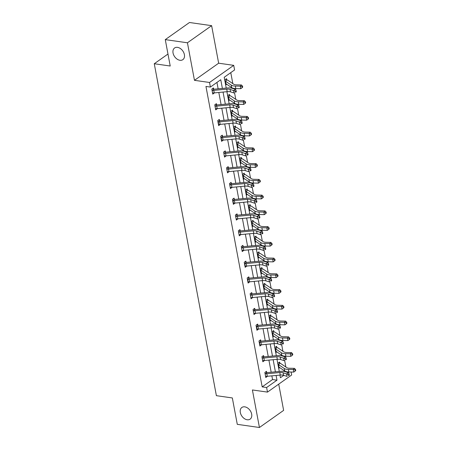 <?xml version="1.0" encoding="UTF-8"?>
<svg xmlns="http://www.w3.org/2000/svg" width="450" height="450" viewBox="0 0 450 450"><rect width="100%" height="100%" fill="white"/><g stroke="black" fill="none" stroke-linecap="round" stroke-linejoin="round"><path stroke-width="0.67" d="M244.783 406.845A7.149 4.984 54.7 0 1 251.078 412.223A7.149 4.984 54.7 0 1 250.127 419.141A7.149 4.984 54.7 0 1 247.202 419.766A7.149 4.984 54.7 0 1 240.907 414.388A7.149 4.984 54.7 0 1 241.864 407.469A7.149 4.984 54.7 0 1 244.783 406.845M177.508 47.357A7.149 4.984 54.7 0 1 183.803 52.734A7.149 4.984 54.7 0 1 182.852 59.659A7.149 4.984 54.7 0 1 179.927 60.277A7.149 4.984 54.7 0 1 173.632 54.9A7.149 4.984 54.7 0 1 174.589 47.981A7.149 4.984 54.7 0 1 177.508 47.357M291.111 372.015L291.668 374.979L267.474 392.108L252.405 389.959L259.431 427.5L237.279 424.339L232.335 397.946L216.388 395.674L154.266 63.737L170.218 66.015L165.279 39.623L189.472 22.5L211.629 25.661L187.436 42.784L194.462 80.325L209.526 82.474L233.724 65.351L234.579 69.941L224.218 77.276L226.232 88.059M165.279 39.623L187.436 42.784M259.431 427.5L283.629 410.377L278.719 384.148M194.462 80.325L218.655 63.203L211.629 25.661M218.655 63.203L233.724 65.351M285.863 367.014L284.625 360.405M283.894 356.473L283.804 356.017M282.915 351.27L281.678 344.661M280.946 340.734L280.862 340.273M279.973 335.526L278.736 328.916M277.999 324.99L277.914 324.529M277.026 319.787L275.788 313.172M275.051 309.246L274.967 308.784M274.078 304.043L272.841 297.428M272.104 293.501L272.019 293.04M271.131 288.298L269.893 281.683M269.162 277.757L269.072 277.301M268.183 272.554L266.946 265.944M266.214 262.012L266.124 261.557M265.241 256.809L264.004 250.2M263.267 246.268L263.183 245.812M262.294 241.065L261.056 234.456M260.319 230.524L260.235 230.068M259.346 225.321L258.109 218.711M257.372 214.779L257.287 214.324M256.399 209.576L255.161 202.967M254.424 199.035L254.34 198.579M253.451 193.832L252.214 187.222M251.482 183.291L251.393 182.835M250.509 178.088L249.272 171.478M248.535 167.546L248.451 167.091M247.562 162.343L246.324 155.734M245.588 151.802L245.503 151.346M244.614 146.599L243.377 139.989M242.64 136.063L242.556 135.602M241.667 130.86L240.429 124.245M239.692 120.319L239.608 119.858M238.719 115.116L237.482 108.501M236.751 104.574L236.661 104.113M235.778 99.371L234.54 92.756M233.803 88.83L233.719 88.369M232.83 83.627L230.771 72.641M167.974 54.034L154.266 63.737M263.756 356.709L263.543 355.573L261.911 356.732L262.851 361.777L264.471 360.529M257.861 325.221L257.653 324.084L256.016 325.243L256.961 330.289L258.576 329.04M251.972 293.732L251.758 292.601L250.121 293.754L251.066 298.8L252.686 297.551M246.077 262.243L245.863 261.113L244.232 262.266L245.177 267.311L246.791 266.062M240.182 230.754L239.974 229.624L238.337 230.782L239.282 235.828L240.896 234.574M234.292 199.271L234.079 198.135L232.442 199.294L233.387 204.339L235.007 203.085M228.398 167.782L228.184 166.646L226.553 167.805L227.498 172.851L229.112 171.596M222.508 136.294L222.294 135.157L220.657 136.316L221.602 141.362L223.222 140.113M216.613 104.805L216.399 103.669L214.768 104.828L215.713 109.873L217.328 108.624M222.379 88.425L220.753 79.729L210.386 87.069L205.954 86.434L262.181 386.882L272.548 379.547L271.856 375.851M271.176 372.218L268.909 360.107M268.228 356.473L265.961 344.363M265.281 340.729L263.014 328.618M262.333 324.984L260.072 312.874M259.391 309.24L257.124 297.129M256.444 293.496L254.177 281.385M253.496 277.751L251.229 265.641M250.549 262.007L248.282 249.902M247.601 246.263L245.34 234.157M244.659 230.518L242.393 218.413M241.712 214.774L239.445 202.669M238.764 199.035L236.498 186.924M235.817 183.291L233.55 171.18M232.869 167.546L230.608 155.436M229.928 151.802L227.661 139.691M226.98 136.058L224.713 123.947M224.032 120.313L221.766 108.203M221.085 104.569L218.818 92.458M218.138 88.824L216.945 82.429M213.666 89.061L213.452 87.93L211.821 89.083L212.766 94.129L214.38 92.88M219.561 120.549L219.347 119.413L217.71 120.572L218.655 125.617L220.275 124.369M225.45 152.038L225.242 150.902L223.605 152.061L224.55 157.106L226.164 155.857M231.345 183.527L231.131 182.391L229.5 183.549L230.445 188.595L232.059 187.341M237.24 215.01L237.026 213.879L235.389 215.038L236.334 220.084L237.954 218.829M243.129 246.499L242.921 245.368L241.284 246.521L242.229 251.572L243.844 250.318M249.024 277.988L248.811 276.857L247.174 278.01L248.119 283.056L249.739 281.807M253.901 308.914L254.936 309.488L254.706 308.34L253.069 309.499L254.014 314.544L255.628 313.296M260.809 340.965L260.595 339.829L258.964 340.988L259.909 346.033L261.523 344.784M265.686 371.886L266.721 372.465L266.49 371.317L264.853 372.476L265.798 377.522L267.418 376.267M210.386 87.069L209.526 82.474M267.474 392.108L266.614 387.512L276.975 380.177L276.092 375.452M262.181 386.882L266.614 387.512M275.411 371.818L273.144 359.707M272.464 356.074L270.202 343.963M269.522 340.329L267.255 328.219M266.574 324.585L264.308 312.474M263.627 308.841L261.36 296.73M260.679 293.096L258.412 280.986M257.732 277.352L255.471 265.241M254.79 261.608L252.523 249.497M251.843 245.863L249.576 233.752M248.895 230.119L246.628 218.014M245.947 214.374L243.681 202.269M243 198.63L240.739 186.525M240.058 182.886L237.791 170.781M237.111 167.147L234.844 155.036M234.163 151.403L231.896 139.292M231.216 135.658L228.949 123.547M228.268 119.914L226.007 107.803M225.326 104.169L223.059 92.059M279.951 375.086L280.446 377.724L283.798 375.351M287.798 372.521L288.585 371.964M226.912 91.693L229.179 103.804M229.86 107.438L232.127 119.548M232.808 123.182L235.074 135.293M235.755 138.926L238.022 151.037M238.703 154.671L240.964 166.781M241.644 170.415L243.911 182.526M244.592 186.159L246.859 198.27M247.539 201.904L249.806 214.014M250.487 217.648L252.754 229.753M253.434 233.393L255.696 245.498M256.376 249.137L258.643 261.242M259.324 264.881L261.591 276.986M262.271 280.62L264.538 292.731M265.219 296.364L267.486 308.475M268.166 312.109L270.428 324.219M271.108 327.853L273.375 339.964M274.056 343.598L276.322 355.708M277.003 359.342L279.27 371.452M284.012 371.43L284.67 370.969M279.765 367.639L278.876 368.263L277.931 363.218L279.568 362.064L280.074 363.369A3.909 1.541 169.4 0 1 280.997 363.718L286.74 367.611A5.586 2.205 -10.6 0 0 289.491 368.252L294.424 368.348L295.543 369.495L295.104 369.973L295.296 370.98L295.734 370.502L295.543 369.495M276.817 351.894L275.929 352.524L274.989 347.473L276.621 346.32L276.834 347.451M273.87 336.15L272.987 336.78L272.042 331.729L273.673 330.576L273.887 331.706M270.923 320.406L270.039 321.036L269.094 315.99L270.731 314.831L270.939 315.962M267.975 304.661L267.092 305.291L266.147 300.246L267.784 299.087L267.992 300.218M265.033 288.917L264.144 289.547L263.199 284.501L264.836 283.343L265.05 284.479M262.086 273.173L261.197 273.803L260.257 268.757L261.889 267.598L262.102 268.734M259.138 257.434L258.255 258.058L257.31 253.013L258.941 251.854L259.155 252.99M256.191 241.689L255.308 242.314L254.362 237.268L255.999 236.109L256.207 237.246M253.243 225.945L252.36 226.569L251.415 221.524L253.052 220.365L253.26 221.501M250.301 210.201L249.412 210.825L248.468 205.779L250.104 204.621L250.318 205.757M247.354 194.456L246.465 195.081L245.52 190.035L247.157 188.882L247.371 190.013M244.406 178.712L243.523 179.336L242.578 174.291L244.209 173.138L244.423 174.268M241.459 162.968L240.576 163.592L239.631 158.546L241.268 157.393L241.476 158.524M238.511 147.223L237.628 147.853L236.683 142.802L238.32 141.649L238.528 142.779M235.569 131.479L234.681 132.109L233.736 127.063L235.373 125.904L235.586 127.035M232.622 115.734L231.733 116.364L230.788 111.319L232.425 110.16L232.931 111.465A3.909 1.541 169.4 0 1 233.859 111.814L239.597 115.706A5.586 2.205 -10.6 0 0 242.347 116.347L247.281 116.449L248.406 117.591L247.961 118.069L248.153 119.076L248.591 118.597L248.406 117.591M229.674 99.99L228.791 100.62L227.846 95.574L229.477 94.416L229.691 95.552M226.727 84.246L225.844 84.876L224.899 79.83L226.53 78.671L226.744 79.808M272.548 379.547L276.975 380.177M213.975 92.914L214.397 92.976M216.922 108.658L217.344 108.72M219.87 124.403L220.292 124.459M222.817 140.147L223.239 140.203M225.759 155.891L226.187 155.947M228.707 171.636L229.129 171.692M231.654 187.374L232.076 187.436M234.602 203.119L235.024 203.181M237.549 218.863L237.971 218.925M240.491 234.607L240.919 234.669M243.439 250.352L243.861 250.414M246.386 266.096L246.808 266.158M249.334 281.841L249.756 281.903M252.281 297.585L252.703 297.647M255.229 313.329L255.651 313.391M258.171 329.074L258.593 329.13M261.118 344.818L261.54 344.874M264.066 360.562L264.488 360.619M267.013 376.307L267.435 376.363M212.552 92.998L212.816 92.903A3.909 1.541 -10.6 0 0 214.245 92.891L227.216 91.665A5.586 2.205 169.4 0 1 230.552 91.896L234.062 92.998L233.589 90.478L235.676 89.421L232.166 88.312A8.381 3.308 -10.6 0 0 227.166 87.975L214.194 89.196A1.119 0.439 169.4 0 1 213.998 89.207L212.344 90.383A3.909 1.541 -10.6 0 0 213.773 90.371L226.744 89.145A5.586 2.205 169.4 0 1 230.079 89.37L235.294 91.209L235.479 92.216L236.317 91.794L236.126 90.788L235.294 91.209M212.344 90.383L212.034 90.219M212.648 88.498L213.998 89.207M236.317 91.794L235.479 92.216M236.126 90.788L235.676 89.421M225.726 79.239L227.036 79.976A3.909 1.541 169.4 0 1 227.964 80.325L233.702 84.218A5.586 2.205 -10.6 0 0 236.453 84.859L241.386 84.96L242.511 86.102L242.072 86.58L242.257 87.593L242.702 87.109L242.511 86.102M242.257 87.593L240.756 88.678L240.283 86.158L235.35 86.057A8.381 3.308 169.4 0 1 231.227 85.095L225.489 81.203A1.119 0.439 -10.6 0 0 225.382 81.152L225.112 80.961M225.63 83.739L225.855 83.672A1.119 0.439 -10.6 0 1 225.962 83.728L225.489 81.203M240.756 88.678L235.822 88.582A8.381 3.308 169.4 0 1 231.699 87.621L225.962 83.728M227.036 79.976L225.382 81.152M242.072 86.58L240.283 86.158L241.386 84.96M215.499 108.742L215.758 108.647A3.909 1.541 -10.6 0 0 217.192 108.636L230.164 107.409A5.586 2.205 169.4 0 1 233.494 107.64L237.009 108.742L236.537 106.222L238.624 105.165L235.108 104.057A8.381 3.308 -10.6 0 0 230.113 103.714L217.142 104.94A1.119 0.439 169.4 0 1 216.945 104.951L215.286 106.121A3.909 1.541 -10.6 0 0 216.72 106.11L229.691 104.889A5.586 2.205 169.4 0 1 233.021 105.114L238.241 106.954L238.427 107.961L239.265 107.539L239.074 106.532L238.241 106.954M215.286 106.121L214.976 105.964L215.516 108.737M215.595 104.242L216.945 104.951M239.265 107.539L238.427 107.961M239.074 106.532L238.624 105.165M218.233 121.866L218.706 124.391A3.909 1.541 -10.6 0 0 220.14 124.38L233.111 123.154A5.586 2.205 169.4 0 1 236.441 123.384L239.957 124.487L239.484 121.967L241.571 120.904L238.056 119.801A8.381 3.308 -10.6 0 0 233.055 119.458L220.089 120.684A1.119 0.439 169.4 0 1 219.893 120.696L218.233 121.866A3.909 1.541 -10.6 0 0 219.667 121.854L232.639 120.634A5.586 2.205 169.4 0 1 235.969 120.859L241.183 122.698L241.374 123.705L242.207 123.283L242.021 122.276L241.183 122.698M218.542 119.987L219.893 120.696M242.207 123.283L241.374 123.705M242.021 122.276L241.571 120.904M228.673 94.984L229.984 95.721A3.909 1.541 169.4 0 1 230.912 96.069L236.649 99.962A5.586 2.205 -10.6 0 0 239.4 100.603L244.333 100.704L245.458 101.846L245.014 102.324L245.205 103.337L245.644 102.853L245.458 101.846M245.205 103.337L243.703 104.422L243.231 101.903L238.297 101.801A8.381 3.308 169.4 0 1 234.174 100.839L228.437 96.947A1.119 0.439 -10.6 0 0 228.33 96.896L228.054 96.705M228.578 99.484L228.803 99.416A1.119 0.439 -10.6 0 1 228.909 99.472L228.437 96.947M243.703 104.422L238.77 104.327A8.381 3.308 169.4 0 1 234.647 103.365L228.909 99.472M229.984 95.721L228.33 96.896M245.014 102.324L243.231 101.903L244.333 100.704M231.621 110.728L232.656 111.302M248.153 119.076L246.651 120.167L246.178 117.647L241.245 117.546A8.381 3.308 169.4 0 1 237.122 116.584L231.379 112.691A1.119 0.439 -10.6 0 0 231.278 112.641L231.002 112.449M231.525 115.228L231.75 115.161A1.119 0.439 -10.6 0 1 231.851 115.217L231.379 112.691M246.651 120.167L241.718 120.066A8.381 3.308 169.4 0 1 237.594 119.109L231.851 115.217M232.931 111.465L231.278 112.641M247.961 118.069L246.178 117.647L247.281 116.449M221.181 137.61L221.653 140.136A3.909 1.541 -10.6 0 0 223.088 140.124L236.059 138.898A5.586 2.205 169.4 0 1 239.389 139.129L242.904 140.231L242.432 137.706L244.519 136.648L241.003 135.546A8.381 3.308 -10.6 0 0 236.002 135.203L223.031 136.429A1.119 0.439 169.4 0 1 222.834 136.44L221.181 137.61A3.909 1.541 -10.6 0 0 222.615 137.599L235.586 136.378A5.586 2.205 169.4 0 1 238.916 136.603L244.131 138.442L244.322 139.449L245.154 139.028L244.969 138.021L244.131 138.442M221.49 135.731L222.834 136.44M245.154 139.028L244.322 139.449M244.969 138.021L244.519 136.648M234.568 126.472L235.879 127.209A3.909 1.541 169.4 0 1 236.801 127.558L242.544 131.451A5.586 2.205 -10.6 0 0 245.289 132.092L250.228 132.193L251.347 133.335L250.909 133.813L251.1 134.82L251.539 134.342L251.347 133.335M251.1 134.82L249.598 135.911L249.126 133.391L244.192 133.29A8.381 3.308 169.4 0 1 240.069 132.328L234.326 128.436A1.119 0.439 -10.6 0 0 234.225 128.379L233.949 128.194M233.966 128.205L234.697 130.905A1.119 0.439 -10.6 0 1 234.799 130.961L234.326 128.436M249.598 135.911L244.665 135.81A8.381 3.308 169.4 0 1 240.536 134.854L234.799 130.961M235.879 127.209L234.225 128.379M250.909 133.813L249.126 133.391L250.228 132.193M224.336 155.97L224.601 155.88A3.909 1.541 -10.6 0 0 226.029 155.869L239.001 154.643A5.586 2.205 169.4 0 1 242.336 154.868L245.846 155.976L245.374 153.45L247.461 152.393L243.951 151.29A8.381 3.308 -10.6 0 0 238.95 150.947L225.979 152.173A1.119 0.439 169.4 0 1 225.782 152.184L224.128 153.354A3.909 1.541 -10.6 0 0 225.562 153.343L238.528 152.123A5.586 2.205 169.4 0 1 241.864 152.347L247.078 154.187L247.269 155.194L248.102 154.772L247.911 153.765L247.078 154.187M224.128 153.354L223.819 153.191M224.438 151.47L225.782 152.184M248.102 154.772L247.269 155.194M247.911 153.765L247.461 152.393M237.516 142.217L238.826 142.954A3.909 1.541 169.4 0 1 239.749 143.303L245.492 147.195A5.586 2.205 -10.6 0 0 248.237 147.836L253.17 147.932L254.295 149.079L253.856 149.558L254.042 150.564L254.486 150.086L254.295 149.079M254.042 150.564L252.546 151.656L252.073 149.13L247.134 149.034A8.381 3.308 169.4 0 1 243.011 148.072L237.274 144.18A1.119 0.439 -10.6 0 0 237.167 144.124L236.897 143.938M237.414 146.717L237.639 146.649A1.119 0.439 -10.6 0 1 237.746 146.706L237.274 144.18M252.546 151.656L247.607 151.554A8.381 3.308 169.4 0 1 243.484 150.598L237.746 146.706M238.826 142.954L237.167 144.124M253.856 149.558L252.073 149.13L253.17 147.932M227.284 171.714L227.548 171.624A3.909 1.541 -10.6 0 0 228.977 171.613L241.948 170.387A5.586 2.205 169.4 0 1 245.284 170.612L248.794 171.72L248.321 169.194L250.408 168.137L246.898 167.034A8.381 3.308 -10.6 0 0 241.898 166.691L228.926 167.917A1.119 0.439 169.4 0 1 228.729 167.929L227.076 169.099A3.909 1.541 -10.6 0 0 228.504 169.088L241.476 167.861A5.586 2.205 169.4 0 1 244.811 168.092L250.026 169.931L250.211 170.938L251.049 170.516L250.858 169.504L250.026 169.931M227.076 169.099L226.766 168.936L227.301 171.709M227.379 167.214L228.729 167.929M251.049 170.516L250.211 170.938M250.858 169.504L250.408 168.137M240.458 157.961L241.768 158.698A3.909 1.541 169.4 0 1 242.696 159.047L248.434 162.939A5.586 2.205 -10.6 0 0 251.184 163.581L256.118 163.676L257.243 164.824L256.804 165.302L256.989 166.309L257.434 165.831L257.243 164.824M240.362 162.461L240.114 159.868A1.119 0.439 -10.6 0 1 240.221 159.924L245.959 163.817A8.381 3.308 169.4 0 0 250.082 164.779L255.015 164.874L256.118 163.676M256.989 166.309L255.487 167.4L250.554 167.299A8.381 3.308 169.4 0 1 246.431 166.343L240.694 162.444A1.119 0.439 -10.6 0 0 240.587 162.394L240.379 162.456M255.487 167.4L255.015 164.874L256.804 165.302M241.768 158.698L240.114 159.868M230.231 187.459L230.49 187.369A3.909 1.541 -10.6 0 0 231.924 187.357L244.896 186.131A5.586 2.205 169.4 0 1 248.226 186.356L251.741 187.464L251.269 184.939L253.356 183.881L249.84 182.779A8.381 3.308 -10.6 0 0 244.845 182.436L231.874 183.662A1.119 0.439 169.4 0 1 231.677 183.673L230.023 184.843A3.909 1.541 -10.6 0 0 231.452 184.832L244.423 183.606A5.586 2.205 169.4 0 1 247.753 183.836L252.973 185.676L253.159 186.683L253.997 186.261L253.806 185.248L252.973 185.676M230.023 184.843L229.708 184.68M230.327 182.959L231.677 183.673M253.997 186.261L253.159 186.683M253.806 185.248L253.356 183.881M243.405 173.706L244.716 174.442A3.909 1.541 169.4 0 1 245.644 174.791L251.381 178.684A5.586 2.205 -10.6 0 0 254.132 179.325L259.065 179.421L260.19 180.568L259.746 181.046L259.937 182.053L260.376 181.575L260.19 180.568M259.937 182.053L258.435 183.144L257.963 180.619L253.029 180.523A8.381 3.308 169.4 0 1 248.906 179.561L243.169 175.669A1.119 0.439 -10.6 0 0 243.062 175.612L242.786 175.427M243.309 178.206L243.534 178.138A1.119 0.439 -10.6 0 1 243.641 178.189L243.169 175.669M258.435 183.144L253.502 183.043A8.381 3.308 169.4 0 1 249.379 182.081L243.641 178.189M244.716 174.442L243.062 175.612M259.746 181.046L257.963 180.619L259.065 179.421M232.965 200.588L233.438 203.113A3.909 1.541 -10.6 0 0 234.872 203.102L247.843 201.876A5.586 2.205 169.4 0 1 251.173 202.101L254.689 203.209L254.216 200.683L256.303 199.626L252.787 198.523A8.381 3.308 -10.6 0 0 247.792 198.18L234.821 199.406A1.119 0.439 169.4 0 1 234.624 199.417L232.965 200.588A3.909 1.541 -10.6 0 0 234.399 200.576L247.371 199.35A5.586 2.205 169.4 0 1 250.701 199.581L255.915 201.42L256.106 202.427L256.939 202.005L256.753 200.993L255.915 201.42M233.274 198.703L234.624 199.417M256.939 202.005L256.106 202.427M256.753 200.993L256.303 199.626M246.352 189.45L247.663 190.187A3.909 1.541 169.4 0 1 248.591 190.536L254.329 194.428A5.586 2.205 -10.6 0 0 257.079 195.069L262.012 195.165L263.137 196.307L262.693 196.791L262.884 197.797L263.323 197.319L263.137 196.307M262.884 197.797L261.382 198.889L260.91 196.363L255.977 196.268A8.381 3.308 169.4 0 1 251.854 195.306L246.111 191.413A1.119 0.439 -10.6 0 0 246.009 191.357L245.734 191.171M245.756 191.183L246.482 193.882A1.119 0.439 -10.6 0 1 246.583 193.933L246.111 191.413M261.382 198.889L256.449 198.787A8.381 3.308 169.4 0 1 252.326 197.826L246.583 193.933M247.663 190.187L246.009 191.357M262.693 196.791L260.91 196.363L262.012 195.165M236.121 218.947L236.385 218.852A3.909 1.541 -10.6 0 0 237.819 218.841L250.791 217.62A5.586 2.205 169.4 0 1 254.121 217.845L257.636 218.953L257.164 216.428L259.251 215.37L255.735 214.268A8.381 3.308 -10.6 0 0 250.734 213.924L237.763 215.151A1.119 0.439 169.4 0 1 237.566 215.162L235.912 216.332A3.909 1.541 -10.6 0 0 237.347 216.321L250.318 215.094A5.586 2.205 169.4 0 1 253.648 215.325L258.863 217.159L259.054 218.171L259.886 217.749L259.701 216.737L258.863 217.159M235.912 216.332L235.603 216.169M236.222 214.447L237.566 215.162M259.886 217.749L259.054 218.171M259.701 216.737L259.251 215.37M249.3 205.194L250.611 205.931A3.909 1.541 169.4 0 1 251.533 206.28L257.276 210.172A5.586 2.205 -10.6 0 0 260.021 210.808L264.96 210.909L266.079 212.051L265.641 212.535L265.832 213.542L266.271 213.064L266.079 212.051M265.832 213.542L264.33 214.633L263.858 212.107L258.924 212.006A8.381 3.308 169.4 0 1 254.801 211.05L249.058 207.157A1.119 0.439 -10.6 0 0 248.957 207.101L248.681 206.916M249.199 209.694L249.429 209.627A1.119 0.439 -10.6 0 1 249.531 209.678L249.058 207.157M264.33 214.633L259.397 214.532A8.381 3.308 169.4 0 1 255.268 213.57L249.531 209.678M250.611 205.931L248.957 207.101M265.641 212.535L263.858 212.107L264.96 210.909M239.068 234.692L239.333 234.596A3.909 1.541 -10.6 0 0 240.761 234.585L253.732 233.364A5.586 2.205 169.4 0 1 257.068 233.589L260.578 234.697L260.106 232.172L262.192 231.114L258.683 230.006A8.381 3.308 -10.6 0 0 253.682 229.669L240.711 230.895A1.119 0.439 169.4 0 1 240.514 230.906L238.86 232.076A3.909 1.541 -10.6 0 0 240.294 232.065L253.26 230.839A5.586 2.205 169.4 0 1 256.596 231.069L261.81 232.903L262.001 233.916L262.834 233.494L262.642 232.481L261.81 232.903M238.86 232.076L238.551 231.913L239.085 234.686M239.169 230.192L240.514 230.906M262.834 233.494L262.001 233.916M262.642 232.481L262.192 231.114M242.016 250.436L242.28 250.341A3.909 1.541 -10.6 0 0 243.709 250.329L256.68 249.109A5.586 2.205 169.4 0 1 260.016 249.334L263.526 250.436L263.053 247.916L265.14 246.859L261.63 245.751A8.381 3.308 -10.6 0 0 256.629 245.413L243.658 246.639A1.119 0.439 169.4 0 1 243.461 246.645L241.808 247.821A3.909 1.541 -10.6 0 0 243.236 247.809L256.207 246.583A5.586 2.205 169.4 0 1 259.543 246.808L264.757 248.648L264.943 249.66L265.781 249.232L265.59 248.226L264.757 248.648M241.808 247.821L241.498 247.657L242.032 250.431M242.111 245.936L243.461 246.645M265.781 249.232L264.943 249.66M265.59 248.226L265.14 246.859M244.755 263.565L245.222 266.085A3.909 1.541 -10.6 0 0 246.656 266.074L259.627 264.847A5.586 2.205 169.4 0 1 262.957 265.078L266.473 266.181L266.001 263.661L268.088 262.603L264.572 261.495A8.381 3.308 -10.6 0 0 259.577 261.157L246.606 262.378A1.119 0.439 169.4 0 1 246.409 262.389L244.755 263.565A3.909 1.541 -10.6 0 0 246.184 263.554L259.155 262.327A5.586 2.205 169.4 0 1 262.485 262.553L267.705 264.392L267.891 265.404L268.729 264.977L268.537 263.97L267.705 264.392M245.059 261.681L246.409 262.389M268.729 264.977L267.891 265.404M268.537 263.97L268.088 262.603M247.697 279.309L248.169 281.829A3.909 1.541 -10.6 0 0 249.604 281.818L262.575 280.592A5.586 2.205 169.4 0 1 265.905 280.822L269.421 281.925L268.948 279.405L271.035 278.347L267.519 277.239A8.381 3.308 -10.6 0 0 262.524 276.902L249.553 278.123A1.119 0.439 169.4 0 1 249.356 278.134L247.697 279.309A3.909 1.541 -10.6 0 0 249.131 279.298L262.102 278.072A5.586 2.205 169.4 0 1 265.433 278.297L270.647 280.136L270.838 281.149L271.671 280.721L271.485 279.714L270.647 280.136M248.006 277.425L249.356 278.134M271.671 280.721L270.838 281.149M271.485 279.714L271.035 278.347M250.852 297.669L251.117 297.574A3.909 1.541 -10.6 0 0 252.551 297.562L265.523 296.336A5.586 2.205 169.4 0 1 268.852 296.567L272.368 297.669L271.896 295.149L273.983 294.092L270.467 292.984A8.381 3.308 -10.6 0 0 265.466 292.646L252.495 293.867A1.119 0.439 169.4 0 1 252.298 293.878L250.644 295.054A3.909 1.541 -10.6 0 0 252.079 295.043L265.05 293.816A5.586 2.205 169.4 0 1 268.38 294.041L273.594 295.881L273.786 296.887L274.618 296.466L274.433 295.459L273.594 295.881M250.644 295.054L250.335 294.891L250.869 297.664M250.954 293.169L252.298 293.878M274.618 296.466L273.786 296.887M274.433 295.459L273.983 294.092M253.8 313.414L254.064 313.318A3.909 1.541 -10.6 0 0 255.493 313.307L268.464 312.081A5.586 2.205 169.4 0 1 271.8 312.311L275.31 313.414L274.843 310.894L276.924 309.836L273.414 308.728A8.381 3.308 -10.6 0 0 268.414 308.385L255.442 309.611A1.119 0.439 169.4 0 1 255.246 309.623L253.592 310.793A3.909 1.541 -10.6 0 0 255.026 310.781L267.992 309.561A5.586 2.205 169.4 0 1 271.327 309.786L276.542 311.625L276.733 312.632L277.566 312.21L277.374 311.203L276.542 311.625M253.592 310.793L253.282 310.635L253.817 313.408M254.936 309.488L255.246 309.623M277.566 312.21L276.733 312.632M277.374 311.203L276.924 309.836M256.539 326.537L257.012 329.062A3.909 1.541 -10.6 0 0 258.441 329.051L271.412 327.825A5.586 2.205 169.4 0 1 274.748 328.056L278.257 329.158L277.785 326.632L279.872 325.575L276.362 324.473A8.381 3.308 -10.6 0 0 271.361 324.129L258.39 325.356A1.119 0.439 169.4 0 1 258.193 325.367L256.539 326.537A3.909 1.541 -10.6 0 0 257.968 326.526L270.939 325.305A5.586 2.205 169.4 0 1 274.275 325.53L279.489 327.369L279.675 328.376L280.513 327.954L280.322 326.947L279.489 327.369M256.843 324.658L258.193 325.367M280.513 327.954L279.675 328.376M280.322 326.947L279.872 325.575M259.487 342.281L259.954 344.807A3.909 1.541 -10.6 0 0 261.388 344.796L274.359 343.569A5.586 2.205 169.4 0 1 277.689 343.8L281.205 344.902L280.733 342.377L282.819 341.319L279.304 340.217A8.381 3.308 -10.6 0 0 274.309 339.874L261.338 341.1A1.119 0.439 169.4 0 1 261.141 341.111L259.487 342.281A3.909 1.541 -10.6 0 0 260.916 342.27L273.887 341.049A5.586 2.205 169.4 0 1 277.217 341.274L282.437 343.114L282.623 344.121L283.461 343.699L283.269 342.692L282.437 343.114M259.791 340.402L261.141 341.111M283.461 343.699L282.623 344.121M283.269 342.692L282.819 341.319M262.642 360.641L262.901 360.551A3.909 1.541 -10.6 0 0 264.336 360.54L277.307 359.314A5.586 2.205 169.4 0 1 280.637 359.539L284.153 360.647L283.68 358.121L285.767 357.064L282.251 355.961A8.381 3.308 -10.6 0 0 277.256 355.618L264.285 356.844A1.119 0.439 169.4 0 1 264.088 356.856L262.429 358.026A3.909 1.541 -10.6 0 0 263.863 358.014L276.834 356.788A5.586 2.205 169.4 0 1 280.164 357.019L285.379 358.858L285.57 359.865L286.403 359.443L286.217 358.436L285.379 358.858M262.429 358.026L262.119 357.863M262.738 356.141L264.088 356.856M286.403 359.443L285.57 359.865M286.217 358.436L285.767 357.064M265.584 376.386L265.849 376.296A3.909 1.541 -10.6 0 0 267.283 376.284L280.254 375.058A5.586 2.205 169.4 0 1 283.584 375.283L287.1 376.391L286.627 373.866L288.714 372.808L285.199 371.706A8.381 3.308 -10.6 0 0 280.198 371.363L267.227 372.589A1.119 0.439 169.4 0 1 267.03 372.6L265.376 373.77A3.909 1.541 -10.6 0 0 266.811 373.759L279.782 372.532A5.586 2.205 169.4 0 1 283.112 372.763L288.326 374.603L288.517 375.609L289.35 375.188L289.164 374.175L288.326 374.603M265.376 373.77L265.067 373.607L265.601 376.38M266.721 372.465L267.03 372.6M289.35 375.188L288.517 375.609M289.164 374.175L288.714 372.808M252.248 220.939L253.558 221.676A3.909 1.541 169.4 0 1 254.481 222.019L260.224 225.917A5.586 2.205 -10.6 0 0 262.969 226.553L267.902 226.654L269.027 227.796L268.588 228.274L268.774 229.286L269.218 228.808L269.027 227.796M252.146 225.439L251.899 222.846A1.119 0.439 -10.6 0 1 252.006 222.902L257.743 226.794A8.381 3.308 169.4 0 0 261.866 227.751L266.805 227.852L267.902 226.654M268.774 229.286L267.278 230.377L262.339 230.276A8.381 3.308 169.4 0 1 258.216 229.314L252.478 225.422A1.119 0.439 -10.6 0 0 252.371 225.371L252.163 225.433M267.278 230.377L266.805 227.852L268.588 228.274M253.558 221.676L251.899 222.846M255.189 236.683L256.506 237.42A3.909 1.541 169.4 0 1 257.428 237.763L263.166 241.656A5.586 2.205 -10.6 0 0 265.916 242.297L270.849 242.398L271.974 243.54L271.536 244.018L271.721 245.031L272.166 244.553L271.974 243.54M271.721 245.031L270.219 246.122L269.747 243.596L264.814 243.495A8.381 3.308 169.4 0 1 260.691 242.539L254.953 238.646A1.119 0.439 -10.6 0 0 254.846 238.59L254.576 238.399M255.094 241.183L255.319 241.11A1.119 0.439 -10.6 0 1 255.426 241.166L254.953 238.646M270.219 246.122L265.286 246.021A8.381 3.308 169.4 0 1 261.163 245.059L255.426 241.166M256.506 237.42L254.846 238.59M271.536 244.018L269.747 243.596L270.849 242.398M258.137 252.422L259.447 253.164A3.909 1.541 169.4 0 1 260.376 253.507L266.113 257.4A5.586 2.205 -10.6 0 0 268.864 258.041L273.797 258.142L274.922 259.284L274.477 259.762L274.669 260.775L275.108 260.297L274.922 259.284M274.669 260.775L273.167 261.861L272.694 259.341L267.761 259.239A8.381 3.308 169.4 0 1 263.638 258.283L257.901 254.385A1.119 0.439 -10.6 0 0 257.794 254.334L257.518 254.143M257.541 254.154L258.266 256.854A1.119 0.439 -10.6 0 1 258.373 256.911L257.901 254.385M273.167 261.861L268.234 261.765A8.381 3.308 169.4 0 1 264.111 260.803L258.373 256.911M259.447 253.164L257.794 254.334M274.477 259.762L272.694 259.341L273.797 258.142M261.084 268.166L262.395 268.903A3.909 1.541 169.4 0 1 263.323 269.252L269.061 273.144A5.586 2.205 -10.6 0 0 271.811 273.786L276.744 273.887L277.869 275.029L277.425 275.507L277.616 276.519L278.055 276.036L277.869 275.029M277.616 276.519L276.114 277.605L275.642 275.085L270.709 274.984A8.381 3.308 169.4 0 1 266.586 274.022L260.843 270.129A1.119 0.439 -10.6 0 0 260.741 270.079L260.466 269.887M260.488 269.899L261.214 272.599A1.119 0.439 -10.6 0 1 261.315 272.655L260.843 270.129M276.114 277.605L271.181 277.509A8.381 3.308 169.4 0 1 267.058 276.548L261.315 272.655M262.395 268.903L260.741 270.079M277.425 275.507L275.642 275.085L276.744 273.887M264.032 283.911L265.343 284.648A3.909 1.541 169.4 0 1 266.265 284.996L272.008 288.889A5.586 2.205 -10.6 0 0 274.759 289.53L279.692 289.631L280.811 290.773L280.373 291.251L280.564 292.264L281.002 291.78L280.811 290.773M263.931 288.411L263.689 285.823A1.119 0.439 -10.6 0 1 263.79 285.874L269.533 289.766A8.381 3.308 169.4 0 0 273.656 290.728L278.589 290.829L279.692 289.631M280.564 292.264L279.062 293.349L274.129 293.254A8.381 3.308 169.4 0 1 270 292.292L264.262 288.399A1.119 0.439 -10.6 0 0 264.161 288.343L263.947 288.405M279.062 293.349L278.589 290.829L280.373 291.251M265.343 284.648L263.689 285.823M266.979 299.655L268.29 300.392A3.909 1.541 169.4 0 1 269.213 300.741L274.956 304.633A5.586 2.205 -10.6 0 0 277.701 305.274L282.634 305.376L283.759 306.517L283.32 306.996L283.506 308.002L283.95 307.524L283.759 306.517M266.878 304.155L266.631 301.567A1.119 0.439 -10.6 0 1 266.738 301.618L272.475 305.511A8.381 3.308 169.4 0 0 276.598 306.473L281.537 306.574L282.634 305.376M283.506 308.002L282.009 309.094L277.071 308.998A8.381 3.308 169.4 0 1 272.947 308.036L267.21 304.144A1.119 0.439 -10.6 0 0 267.103 304.088L266.895 304.149M282.009 309.094L281.537 306.574L283.32 306.996M268.29 300.392L266.631 301.567M269.927 315.399L271.238 316.136A3.909 1.541 169.4 0 1 272.16 316.485L277.898 320.377A5.586 2.205 -10.6 0 0 280.648 321.019L285.581 321.12L286.706 322.262L286.267 322.74L286.453 323.747L286.898 323.269L286.706 322.262M286.453 323.747L284.951 324.838L284.479 322.318L279.546 322.217A8.381 3.308 169.4 0 1 275.423 321.255L269.685 317.363A1.119 0.439 -10.6 0 0 269.578 317.312L269.308 317.121M269.325 317.132L270.051 319.832A1.119 0.439 -10.6 0 1 270.157 319.888L269.685 317.363M284.951 324.838L280.018 324.737A8.381 3.308 169.4 0 1 275.895 323.781L270.157 319.888M271.238 316.136L269.578 317.312M286.267 322.74L284.479 322.318L285.581 321.12M272.869 331.144L274.179 331.881A3.909 1.541 169.4 0 1 275.108 332.229L280.845 336.122A5.586 2.205 -10.6 0 0 283.596 336.763L288.529 336.864L289.654 338.006L289.209 338.484L289.401 339.491L289.839 339.013L289.654 338.006M289.401 339.491L287.899 340.582L287.426 338.062L282.493 337.961A8.381 3.308 169.4 0 1 278.37 336.999L272.632 333.107A1.119 0.439 -10.6 0 0 272.526 333.051L272.25 332.865M272.273 332.876L272.998 335.576A1.119 0.439 -10.6 0 1 273.105 335.632L272.632 333.107M287.899 340.582L282.966 340.481A8.381 3.308 169.4 0 1 278.843 339.525L273.105 335.632M274.179 331.881L272.526 333.051M289.209 338.484L287.426 338.062L288.529 336.864M275.816 346.888L277.127 347.625A3.909 1.541 169.4 0 1 278.055 347.974L283.793 351.866A5.586 2.205 -10.6 0 0 286.543 352.507L291.476 352.603L292.601 353.751L292.157 354.229L292.348 355.236L292.787 354.757L292.601 353.751M292.348 355.236L290.846 356.327L290.374 353.801L285.441 353.706A8.381 3.308 169.4 0 1 281.317 352.744L275.574 348.851A1.119 0.439 -10.6 0 0 275.473 348.795L275.197 348.609M275.721 351.388L275.946 351.321A1.119 0.439 -10.6 0 1 276.047 351.377L275.574 348.851M290.846 356.327L285.913 356.226A8.381 3.308 169.4 0 1 281.79 355.269L276.047 351.377M277.127 347.625L275.473 348.795M292.157 354.229L290.374 353.801L291.476 352.603M278.764 362.632L279.799 363.206M278.662 367.132L278.421 364.539A1.119 0.439 -10.6 0 1 278.522 364.596L284.265 368.488A8.381 3.308 169.4 0 0 288.388 369.45L293.321 369.546L294.424 368.348M295.296 370.98L293.794 372.071L288.861 371.97A8.381 3.308 169.4 0 1 284.738 371.014L278.994 367.116A1.119 0.439 -10.6 0 0 278.893 367.065L278.679 367.127M293.794 372.071L293.321 369.546L295.104 369.973M280.074 363.369L278.421 364.539M212.051 90.231L212.569 92.992M226.744 89.145L227.216 91.665M230.079 89.37L230.552 91.896M213.773 90.371L214.245 92.891M225.647 83.734L225.129 80.972M235.822 88.582L235.35 86.057M231.699 87.621L231.227 85.095M229.691 104.889L230.164 107.409M233.021 105.114L233.494 107.64M216.72 106.11L217.192 108.636M232.639 120.634L233.111 123.154M235.969 120.859L236.441 123.384M219.667 121.854L220.14 124.38M228.594 99.478L228.077 96.716M238.77 104.327L238.297 101.801M234.647 103.365L234.174 100.839M231.542 115.222L231.024 112.461M241.718 120.066L241.245 117.546M237.594 119.109L237.122 116.584M235.586 136.378L236.059 138.898M238.916 136.603L239.389 139.129M222.615 137.599L223.088 140.124M244.665 135.81L244.192 133.29M240.536 134.854L240.069 132.328M223.836 153.203L224.353 155.964M238.528 152.123L239.001 154.643M241.864 152.347L242.336 154.868M225.562 153.343L226.029 155.869M237.431 146.711L236.914 143.949M247.607 151.554L247.134 149.034M243.484 150.598L243.011 148.072M241.476 167.861L241.948 170.387M244.811 168.092L245.284 170.612M228.504 169.088L228.977 171.613M250.554 167.299L250.082 164.779M246.431 166.343L245.959 163.817M240.694 162.444L240.221 159.924M229.731 184.691L230.248 187.453M244.423 183.606L244.896 186.131M247.753 183.836L248.226 186.356M231.452 184.832L231.924 187.357M243.326 178.2L242.809 175.438M253.502 183.043L253.029 180.523M249.379 182.081L248.906 179.561M247.371 199.35L247.843 201.876M250.701 199.581L251.173 202.101M234.399 200.576L234.872 203.102M256.449 198.787L255.977 196.268M252.326 197.826L251.854 195.306M235.62 216.18L236.138 218.942M250.318 215.094L250.791 217.62M253.648 215.325L254.121 217.845M237.347 216.321L237.819 218.841M249.216 209.689L248.698 206.927M259.397 214.532L258.924 212.006M255.268 213.57L254.801 211.05M253.26 230.839L253.732 233.364M256.596 231.069L257.068 233.589M240.294 232.065L240.761 234.585M256.207 246.583L256.68 249.109M259.543 246.808L260.016 249.334M243.236 247.809L243.709 250.329M259.155 262.327L259.627 264.847M262.485 262.553L262.957 265.078M246.184 263.554L246.656 266.074M262.102 278.072L262.575 280.592M265.433 278.297L265.905 280.822M249.131 279.298L249.604 281.818M265.05 293.816L265.523 296.336M268.38 294.041L268.852 296.567M252.079 295.043L252.551 297.562M267.992 309.561L268.464 312.081M271.327 309.786L271.8 312.311M255.026 310.781L255.493 313.307M270.939 325.305L271.412 327.825M274.275 325.53L274.748 328.056M257.968 326.526L258.441 329.051M273.887 341.049L274.359 343.569M277.217 341.274L277.689 343.8M260.916 342.27L261.388 344.796M262.142 357.874L262.659 360.636M276.834 356.788L277.307 359.314M280.164 357.019L280.637 359.539M263.863 358.014L264.336 360.54M279.782 372.532L280.254 375.058M283.112 372.763L283.584 375.283M266.811 373.759L267.283 376.284M262.339 230.276L261.866 227.751M258.216 229.314L257.743 226.794M252.478 225.422L252.006 222.902M255.111 241.178L254.593 238.41M265.286 246.021L264.814 243.495M261.163 245.059L260.691 242.539M268.234 261.765L267.761 259.239M264.111 260.803L263.638 258.283M271.181 277.509L270.709 274.984M267.058 276.548L266.586 274.022M274.129 293.254L273.656 290.728M270 292.292L269.533 289.766M264.262 288.399L263.79 285.874M277.071 308.998L276.598 306.473M272.947 308.036L272.475 305.511M267.21 304.144L266.738 301.618M280.018 324.737L279.546 322.217M275.895 323.781L275.423 321.255M282.966 340.481L282.493 337.961M278.843 339.525L278.37 336.999M275.738 351.382L275.22 348.621M285.913 356.226L285.441 353.706M281.79 355.269L281.317 352.744M288.861 371.97L288.388 369.45M284.738 371.014L284.265 368.488M278.994 367.116L278.522 364.596"/></g></svg>
